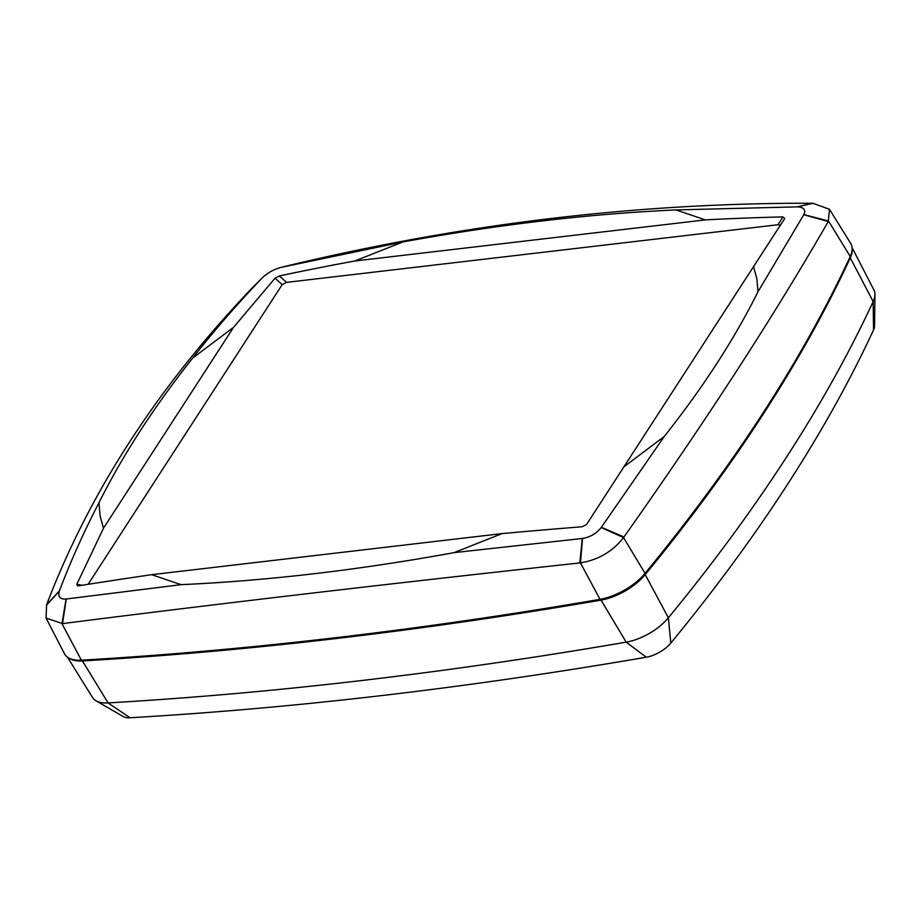 <?xml version="1.0" encoding="UTF-8"?>
<svg xmlns="http://www.w3.org/2000/svg" width="921" height="921" viewBox="0 0 921 921"><rect width="100%" height="100%" fill="white"/><g stroke="black" fill="none" stroke-linecap="round" stroke-linejoin="round"><path stroke-width="1.38" d="M446.743 623.344A4169.505 1954.604 -29.6 0 0 601.574 599.111A39.465 18.501 -29.6 0 0 644.032 574.612A1644.906 771.107 -29.6 0 0 658.411 556.94M852.144 249.499A41.065 19.249 150.4 0 1 850.29 257.915A1646.495 771.856 150.4 0 1 645.195 574.612A41.065 19.249 150.4 0 1 601.01 600.112A4171.094 1955.352 150.4 0 1 82.441 660.933A41.065 19.249 150.4 0 1 68.994 658.124M601.01 600.112L626.188 642.144A39.304 18.65 -29.6 0 0 668.381 617.795L645.195 574.612M626.119 642.156A4169.125 1954.431 150.4 0 1 108.068 702.919L82.441 660.933M92.561 697.485A39.304 18.443 -30 0 0 92.595 697.542A39.304 18.443 -30 0 0 96.037 700.8A39.304 18.443 -30 0 0 108.01 702.919L108.068 702.919M850.29 257.915L873.154 301.593A39.304 18.408 -29.2 0 0 874.95 294.57A39.304 18.408 -29.2 0 0 873.937 290A39.304 18.408 -29.2 0 0 873.741 289.643M873.131 301.628A1644.526 770.935 150.4 0 1 668.416 617.749M96.037 700.8L123.138 716.503A22.806 10.695 -29.6 0 0 130.126 717.758A4152.72 1946.741 -29.6 0 0 646.254 657.226A22.806 10.695 -29.6 0 0 670.799 643.065A1628.121 763.244 -29.6 0 0 873.522 330.006A22.806 10.695 -29.6 0 0 874.57 325.907L874.95 294.57M76.8 584.305L77.514 585.814L78.722 585.791A4180.926 1395.465 8.4 0 1 151.654 574.692L502.141 533.581A4180.926 1395.465 8.4 0 1 582.176 526.743L586.55 524.521L784.761 218.427L782.815 216.907A4180.891 3355.399 -106 0 0 705.348 219.889L354.712 261.011A4180.891 3355.399 -106 0 0 279.351 275.966L275.011 278.223L233.577 327.323L103.486 528.217L76.8 584.305L82.107 585.249M780.283 225.265L778.084 224.724L286.592 282.367L282.206 284.601L88.128 584.305M502.141 533.581L453.915 552.669C358.614 570.053 267.666 580.725 181.069 584.662L151.654 574.692M181.069 584.662L66.059 599.03C59.934 599.375 57.689 596.739 59.324 591.098L59.416 590.856C70.698 561.142 83.88 531.797 98.95 502.808C122.539 455.458 153.784 407.197 192.696 358.05L233.577 327.323M103.486 528.217L100.113 515.91L98.961 502.808M192.696 358.05C214.017 330.835 237.054 304.252 261.794 278.326L250.926 289.229C157.56 387.257 89.464 492.413 46.626 604.706L46.05 618.06L62.513 623.609C222.387 603.243 394.821 583.016 579.816 562.938L580.437 562.869C598.236 559.98 612.603 551.541 623.552 537.576L623.966 536.989C706.557 420.022 774.653 314.867 828.255 221.512L829.487 209.286L812.748 203.242C641.039 202.793 468.605 223.02 295.434 263.913L293.88 264.292M251.398 288.734L262.001 278.107C267.32 273.007 273.572 269.45 280.778 267.435L402.891 241.947C498.284 224.54 589.313 213.856 675.968 209.919L705.348 219.889M354.712 261.011L402.903 241.947M753.459 266.353L756.832 278.649L757.995 291.75C734.405 339.101 703.16 387.35 664.248 436.508L623.367 467.235M675.968 209.919L797.287 206.857C803.826 207.248 806.025 209.815 803.883 214.547L757.995 291.75M664.248 436.508L601.206 527.537C596.405 533.535 590.188 537.173 582.556 538.451L453.915 552.658M282.874 266.929L294.858 264.051M829.487 209.286L850.705 243.42A41.848 19.617 150.4 0 1 850.233 256.499A1647.278 772.224 150.4 0 1 645.045 573.346A41.848 19.617 150.4 0 1 600.02 599.329A4171.877 1955.72 150.4 0 1 81.359 660.173A41.848 19.617 150.4 0 1 64.505 653.772L46.05 618.06M130.126 717.758L108.01 702.919M646.254 657.226L626.188 642.144M873.522 330.006L873.154 301.593M670.799 643.065L668.381 617.795M275.011 278.223L282.206 284.601M286.592 282.367L279.351 275.966M782.815 216.907L778.084 224.724M261.794 278.326L250.926 289.229M46.626 604.706L59.416 590.856M797.045 206.857L812.748 203.242M295.434 263.913L281.032 267.378M803.883 214.547L828.532 221.04L850.233 256.499M813.324 203.242L797.287 206.857M59.324 591.098L46.418 605.27M81.359 660.173L61.972 623.678L66.059 599.03M66.289 599.007L62.513 623.609M579.816 562.938L582.291 538.486M582.556 538.451L580.437 562.869L600.02 599.329M645.045 573.346L623.552 537.576L601.206 527.537M601.39 527.284L623.966 536.989M828.255 221.512L803.768 214.754M67.429 657.145L92.595 697.542M852.109 247.68L873.925 290.011M294.501 264.143L280.951 267.389"/></g></svg>
